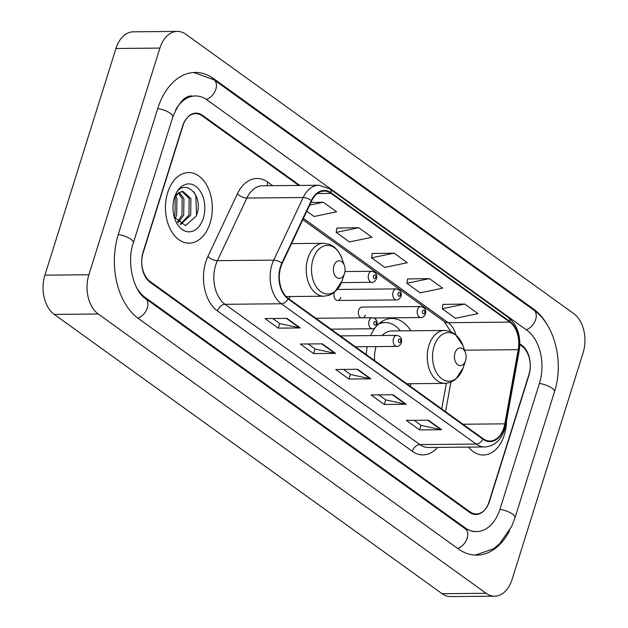 <?xml version="1.0" encoding="UTF-8"?>
<svg xmlns="http://www.w3.org/2000/svg" width="628" height="628" viewBox="0 0 628 628"><rect width="100%" height="100%" fill="white"/><g stroke="black" fill="none" stroke-linecap="round" stroke-linejoin="round"><path stroke-width="0.94" d="M410.845 330.768A38.967 25.874 89.5 0 0 391.739 318.451A38.967 25.874 89.5 0 0 376.58 326.065M375.128 327.824A38.967 25.874 89.5 0 0 370.551 335.611M373.848 318.004L420.901 317.556A5.511 3.658 -90.5 0 1 417.534 309.659A5.511 3.658 -90.5 0 1 420.799 306.527L361.979 307.084A5.511 3.658 89.5 0 0 358.714 310.216A5.511 3.658 89.5 0 0 360.935 317.846M334.277 292.475A5.511 3.658 89.5 0 0 334.245 292.593A5.511 3.658 89.5 0 0 337.605 300.49L396.433 299.933A5.511 3.658 -90.5 0 1 393.065 292.036A5.511 3.658 -90.5 0 1 396.323 288.904L337.503 289.461A5.511 3.658 89.5 0 0 337.354 289.469M288.825 298.81A38.967 25.874 89.5 0 0 290.309 296.534M367.184 346.672A38.967 25.874 89.5 0 0 366.297 354.592M409.864 385.969A38.967 25.874 89.5 0 0 411.348 383.7M363.227 317.823A5.511 3.658 89.5 0 0 365.339 314.989M337.605 300.49A5.511 3.658 89.5 0 0 340.871 297.358M298.755 185.433L202.043 115.788A22.059 14.64 89.5 0 0 195.598 113.621A22.059 14.64 89.5 0 0 182.56 126.126L143.098 252.056A22.059 14.64 89.5 0 0 150.116 281.485L469.94 511.796A22.059 14.64 89.5 0 0 476.377 513.963A22.059 14.64 89.5 0 0 489.424 501.458L528.886 375.528A22.059 14.64 89.5 0 0 521.86 346.099L519.843 344.646M136.676 287.789A39.697 26.36 89.5 0 0 145.131 297.389L464.955 527.701A39.697 26.36 89.5 0 0 476.542 531.61A39.697 26.36 89.5 0 0 500.021 509.088L539.483 383.159A39.697 26.36 89.5 0 0 526.845 330.195L207.028 99.883A39.697 26.36 89.5 0 0 195.434 95.974A39.697 26.36 89.5 0 0 175.644 109.861M88.878 274.75A29.406 19.523 89.5 0 0 98.243 313.984L486.088 593.287A29.406 19.523 89.5 0 0 494.676 596.184A29.406 19.523 89.5 0 0 512.063 579.503L583.098 352.834A29.406 19.523 89.5 0 0 573.741 313.6L185.888 34.297A29.406 19.523 89.5 0 0 177.3 31.4A29.406 19.523 89.5 0 0 159.912 48.081L88.878 274.75L44.902 275.166A29.406 19.523 89.5 0 0 54.259 314.4L442.112 593.703A29.406 19.523 89.5 0 0 450.7 596.6L494.676 596.184M177.3 31.4L133.324 31.816A29.406 19.523 89.5 0 0 115.937 48.497L44.902 275.166M548.275 326.631A63.224 41.974 89.5 0 0 533.494 308.984L213.677 78.673A63.224 41.974 89.5 0 0 195.214 72.448A63.224 41.974 89.5 0 0 157.824 108.314L118.354 234.244A63.224 41.974 89.5 0 0 138.482 318.6L458.307 548.911A63.224 41.974 89.5 0 0 476.77 555.136A63.224 41.974 89.5 0 0 509.551 530.644M504.292 434.992A35.286 23.432 89.5 0 0 506.513 421.066A35.286 23.432 89.5 0 1 504.292 434.992A35.286 23.432 89.5 0 1 483.427 455.01A35.286 23.432 89.5 0 0 504.292 434.992M210.09 223.128A35.286 23.432 89.5 0 0 188.557 172.574A35.286 23.432 89.5 0 0 167.684 192.592A35.286 23.432 89.5 0 0 189.224 243.146A35.286 23.432 89.5 0 0 210.09 223.128A35.286 23.432 89.5 0 0 188.557 172.574A35.286 23.432 89.5 0 0 167.684 192.592A35.286 23.432 89.5 0 0 189.224 243.146A35.286 23.432 89.5 0 0 210.09 223.128M503.884 427.676A23.526 15.621 -90.5 0 1 489.966 441.021A23.526 15.621 -90.5 0 1 483.097 438.705L288.291 298.418A23.526 15.621 -90.5 0 1 282.168 263.501L311.645 200.897A23.526 15.621 -90.5 0 1 324.189 191.077A23.526 15.621 -90.5 0 1 331.058 193.393L509.787 322.101A23.526 15.621 -90.5 0 1 518.218 349.655L504.818 423.837A23.526 15.621 -90.5 0 1 503.884 427.676M504.237 427.935A24.115 16.006 89.5 0 0 505.195 424.002L518.595 349.812A24.115 16.006 89.5 0 0 509.952 321.575L331.223 192.867A24.115 16.006 89.5 0 0 311.323 200.552L281.854 263.163A24.115 16.006 89.5 0 0 288.126 298.952L482.932 439.239A24.115 16.006 89.5 0 0 504.237 427.935M286.988 318.38L265 318.592L278.251 328.138L300.247 327.926L286.988 318.38M272.788 318.522L279.798 323.569L299.509 327.855A5.88 3.956 -54.2 0 0 300.247 327.926M279.703 323.499L278.251 328.138M322.329 343.83L300.341 344.042L313.592 353.588L335.58 353.376L322.329 343.83M308.128 343.963L315.138 349.011L334.842 353.305A5.88 3.956 -54.2 0 0 335.58 353.376M315.044 348.948L313.592 353.588M428.351 420.179L406.363 420.391L419.614 429.929L441.602 429.725L428.351 420.179M414.15 420.313L421.153 425.36L440.864 429.646A5.88 3.956 -54.2 0 0 441.602 429.725M421.066 425.297L419.614 429.929M393.01 394.729L371.022 394.941L384.273 404.479L406.261 404.275L393.01 394.729M378.81 394.863L385.82 399.91L405.523 404.204A5.88 3.956 -54.2 0 0 406.261 404.275M385.725 399.848L384.273 404.479M357.67 369.28L335.682 369.492L348.933 379.037L370.92 378.825L357.67 369.28M343.469 369.413L350.479 374.461L370.182 378.755A5.88 3.956 -54.2 0 0 370.92 378.825M350.385 374.398L348.933 379.037M468.457 447.112A35.286 23.432 89.5 0 0 483.427 455.01A35.286 23.432 89.5 0 1 468.457 447.112M299.87 185.425L202.467 115.285A22.059 14.64 89.5 0 0 196.03 113.111A22.059 14.64 89.5 0 0 182.983 125.624L143.106 252.88A22.059 14.64 89.5 0 0 150.131 282.302L469.509 512.299A22.059 14.64 89.5 0 0 475.945 514.473A22.059 14.64 89.5 0 0 488.992 501.96L528.87 374.704A22.059 14.64 89.5 0 0 521.852 345.282L519.858 343.846M306.786 211.22L314.11 216.495L336.632 211.809L323.381 202.263L310.939 202.381M429.403 278.612L406.881 283.299L420.132 292.844L442.654 288.158L429.403 278.612L407.603 278.958M464.736 304.062L442.214 308.748L455.473 318.294L477.994 313.608L464.736 304.062L442.944 304.407M358.721 227.713L336.2 232.399L349.451 241.945L371.972 237.258L358.721 227.713L336.922 228.066M394.062 253.163L371.541 257.849L384.791 267.395L407.313 262.708L394.062 253.163L372.263 253.516M371.541 257.849L372.286 253.367M406.881 283.299L407.627 278.816M442.214 308.748L442.968 304.266M336.2 232.399L336.953 227.917M323.381 202.263L309.651 205.121M454.978 352.952A8.823 5.856 89.5 0 0 457.726 364.672A8.823 5.856 89.5 0 0 465.521 360.778A8.823 5.856 89.5 0 0 465.576 360.59A8.823 5.856 89.5 0 0 465.442 352.661A8.823 5.856 89.5 0 0 460.12 347.951A8.823 5.856 89.5 0 0 454.978 352.952M376.015 346.585A26.47 17.568 89.5 0 0 374.688 360.637M400.389 330.87A34.925 23.189 89.5 0 0 385.184 322.556L382.986 322.58A34.925 23.189 89.5 0 0 379.901 322.918M385.184 322.556A34.925 23.189 89.5 0 0 378.511 324.103M406.771 383.747L445.056 383.378A26.47 17.568 89.5 0 1 428.908 345.463A26.47 17.568 89.5 0 1 444.553 330.454L391.856 330.948A26.47 17.568 89.5 0 0 382.138 335.501M333.939 265.785A8.823 5.856 89.5 0 0 336.687 277.513A8.823 5.856 89.5 0 0 344.482 273.62A8.823 5.856 89.5 0 0 344.544 273.423A8.823 5.856 89.5 0 0 344.403 265.495A8.823 5.856 89.5 0 0 339.089 260.785A8.823 5.856 89.5 0 0 333.939 265.785M175.636 195.999L176.947 198.684L176.703 215.263L175.016 218.677M174.71 197.545L175.196 198.699L174.961 215.278L174.223 216.982M179.294 192.396L183.926 198.613L183.69 215.192L178.148 222.759M178.407 193.032L182.183 198.629L181.947 215.216L177.386 222.006M174.262 198.244L178.76 192.772A16.618 11.037 89.5 0 0 174.089 198.856M178.76 192.772L182.779 191.297L190.904 198.55L190.669 215.129L180.581 224.502M181.908 191.367L189.161 198.566L188.926 215.145L180.15 224.259M174.278 217.186L185.527 225.617L196.274 216.016C205.419 193.691 181.327 175.079 174.521 197.388L174.482 197.514M203.291 218.23A23.974 15.912 89.5 0 0 195.834 186.375A23.974 15.912 89.5 0 0 174.655 196.964A23.974 15.912 89.5 0 0 174.49 197.49A23.974 15.912 89.5 0 0 174.867 219.023A23.974 15.912 89.5 0 0 189.311 231.826A23.974 15.912 89.5 0 0 203.291 218.23M193.871 191.862L195.842 195.677L196.548 215.271M137.877 318.153A11.759 7.905 -54.2 0 0 146.999 308.811A11.759 7.905 -54.2 0 0 145.382 298.481C134.235 292.02 126.087 263.093 133.348 242.879L172.818 116.949C178.941 102.231 185.386 95.244 192.137 96.005M118.268 234.519A11.759 3.854 17.4 0 1 130.922 239.276A11.759 3.854 17.4 0 1 133.348 242.879M157.738 108.589A11.759 3.854 17.4 0 1 170.384 113.354A11.759 3.854 17.4 0 1 172.818 116.949M193.652 72.51L213.928 79.764A11.759 7.905 125.8 0 1 215.537 90.11A11.759 7.905 125.8 0 1 206.392 99.444M213.928 79.764L533.745 310.075A11.759 7.905 125.8 0 1 535.362 320.413A11.759 7.905 125.8 0 1 526.233 329.747M533.745 310.075C555.199 324.959 563.96 362.741 554.477 391.801A11.759 3.854 -162.6 0 0 552.051 388.198A11.759 3.854 -162.6 0 0 539.397 383.441M475.208 555.105L493.427 548.817L499.527 543.903L511.655 526.468L515.015 517.731A11.759 3.854 -162.6 0 0 512.589 514.128A11.759 3.854 -162.6 0 0 499.935 509.363M457.686 548.464A11.759 7.905 -54.2 0 0 466.824 539.13A11.759 7.905 -54.2 0 0 465.207 528.792L145.382 298.481M54.259 314.4L98.243 313.984M115.937 48.497L159.912 48.081M442.112 593.703L486.088 593.287M212.358 78.688L213.677 78.673M532.246 309L533.494 308.984M144.008 297.397L145.131 297.389M463.707 527.716L464.955 527.701M437.598 447.403A36.762 24.406 -90.5 0 1 412.29 451.273L217.484 310.986A7.355 4.938 125.8 0 1 225.06 304.305L419.865 444.593A29.406 19.523 89.5 0 0 428.453 447.489L484.745 446.955A29.406 19.523 -90.5 0 1 476.157 444.059A7.355 4.938 -54.2 0 0 482.932 439.239M217.484 310.986A36.762 24.406 -90.5 0 1 205.78 261.939A36.762 24.406 -90.5 0 1 207.923 256.428L237.392 193.817A36.762 24.406 -90.5 0 1 267.724 182.096L272.701 185.684M215.694 265.071A29.406 19.523 89.5 0 0 225.06 304.305L281.352 303.771A29.406 19.523 -90.5 0 1 273.698 260.125L303.175 197.514A29.406 19.523 -90.5 0 1 318.851 185.244L262.559 185.778A29.406 19.523 89.5 0 0 246.883 198.048L217.406 260.659A29.406 19.523 89.5 0 0 215.694 265.071M484.745 446.955C494.267 446.265 500.932 440.377 504.731 429.293L505.838 424.803A7.355 1.515 -169.8 0 0 505.195 424.002M505.838 424.803L519.23 350.612C521.216 336.325 517.605 325.296 508.39 317.509A7.355 4.938 125.8 0 1 509.952 321.575M331.223 192.867A7.355 4.938 -54.2 0 0 329.661 188.8L318.851 185.244M311.323 200.552A7.355 3.234 -154.8 0 0 303.175 197.514L246.883 198.048A7.355 3.234 25.2 0 1 237.392 193.817M519.23 350.612A7.355 1.515 -169.8 0 0 518.595 349.812M281.854 263.163A7.355 3.234 -154.8 0 0 273.698 260.125L217.406 260.659A7.355 3.234 25.2 0 1 207.923 256.428M288.126 298.952A7.355 4.938 125.8 0 1 281.352 303.771L476.157 444.059L419.865 444.593A7.355 4.938 125.8 0 0 412.29 451.273M267.489 185.731A7.355 4.938 125.8 0 1 267.724 182.096M331.058 193.393L317.36 193.526M504.818 423.837L463.001 424.238M518.218 349.655L464.555 350.165M445.55 411.67L450.873 382.224M455.944 334.865A23.526 15.621 89.5 0 0 448.219 322.69L303.403 218.403M509.787 322.101L448.219 322.69A13.235 8.894 125.8 0 1 444.224 321.497L302.806 219.659M357.042 369.288L370.182 378.755M392.382 394.737L405.523 404.204M427.723 420.187L440.864 429.646M321.701 343.838L334.842 353.305M286.36 318.388L299.509 327.855M444.553 330.454L450.072 331.38L455.245 334.277L462.922 345.557A24.311 16.14 89.5 0 0 448.266 332.573A24.311 16.14 89.5 0 0 434.089 346.358A24.311 16.14 89.5 0 0 441.649 378.668A24.311 16.14 89.5 0 0 463.134 367.93L465.521 360.778M382.319 322.596L382.083 322.556A35.246 23.401 89.5 0 0 380.639 322.352M291.541 243.593L323.522 243.287L329.033 244.214C331.403 244.889 337.589 247.683 341.883 258.391A24.311 16.14 89.5 0 0 327.227 245.407A24.311 16.14 89.5 0 0 313.05 259.199A24.311 16.14 89.5 0 0 320.61 291.502A24.311 16.14 89.5 0 0 342.095 280.771L344.482 273.62M323.522 243.287A26.47 17.568 89.5 0 0 307.869 258.304A26.47 17.568 89.5 0 0 324.024 296.22L329.519 295.184L334.63 292.193L342.095 280.771M393.505 338.492A5.511 3.658 -90.5 0 1 396.763 335.36C400.719 336.223 402.273 338.696 401.425 342.77C400.005 345.463 398.482 346.664 396.872 346.389A5.511 3.658 -90.5 0 1 393.505 338.492M400.672 341.648A1.837 1.217 89.5 0 0 400.083 339.191A1.837 1.217 89.5 0 0 398.458 340.054A1.837 1.217 89.5 0 0 399.047 342.503A1.837 1.217 89.5 0 0 400.672 341.648M369.029 320.869A5.511 3.658 -90.5 0 1 372.294 317.737C376.243 318.6 377.805 321.073 376.957 325.147C375.536 327.84 374.013 329.041 372.396 328.766A5.511 3.658 -90.5 0 1 369.029 320.869M376.196 324.024A1.837 1.217 89.5 0 0 375.615 321.567A1.837 1.217 89.5 0 0 373.99 322.431A1.837 1.217 89.5 0 0 374.571 324.88A1.837 1.217 89.5 0 0 376.196 324.024M422.495 311.221A1.837 1.217 89.5 0 0 423.084 313.67A1.837 1.217 89.5 0 0 424.701 312.815A1.837 1.217 89.5 0 0 424.12 310.358A1.837 1.217 89.5 0 0 422.495 311.221M398.019 293.598A1.837 1.217 89.5 0 0 398.607 296.047A1.837 1.217 89.5 0 0 400.232 295.191A1.837 1.217 89.5 0 0 399.644 292.734A1.837 1.217 89.5 0 0 398.019 293.598M341.42 282.6L371.957 282.31A5.511 3.658 -90.5 0 1 368.589 274.412A5.511 3.658 -90.5 0 1 371.855 271.28L344.968 271.539M373.55 275.975A1.837 1.217 89.5 0 0 374.139 278.424A1.837 1.217 89.5 0 0 375.756 277.568A1.837 1.217 89.5 0 0 375.175 275.111A1.837 1.217 89.5 0 0 373.55 275.975M473.245 531.641L465.207 528.792M554.477 391.801L515.015 517.731M508.39 317.509L329.661 188.8M450.755 331.639L444.224 321.497M441.727 408.914L446.351 383.316M445.056 383.378L450.551 382.35L455.669 379.351L463.134 367.93M465.442 352.661L462.922 345.557M382.083 322.556L380.717 322.297M286.172 296.573L324.024 296.22M344.403 265.495L341.883 258.391M340.329 335.894L396.763 335.36M355.448 346.782L396.872 346.389M315.86 318.27L372.294 317.737M330.972 329.158L372.396 328.766M420.901 317.556C422.518 317.831 424.041 316.622 425.462 313.937C426.451 310.044 424.897 307.571 420.799 306.527M396.433 299.933C398.05 300.208 399.565 298.999 400.994 296.314C401.975 292.42 400.421 289.948 396.323 288.904M371.957 282.31C373.574 282.584 375.097 281.375 376.517 278.691C377.507 274.797 375.952 272.324 371.855 271.28"/></g></svg>
